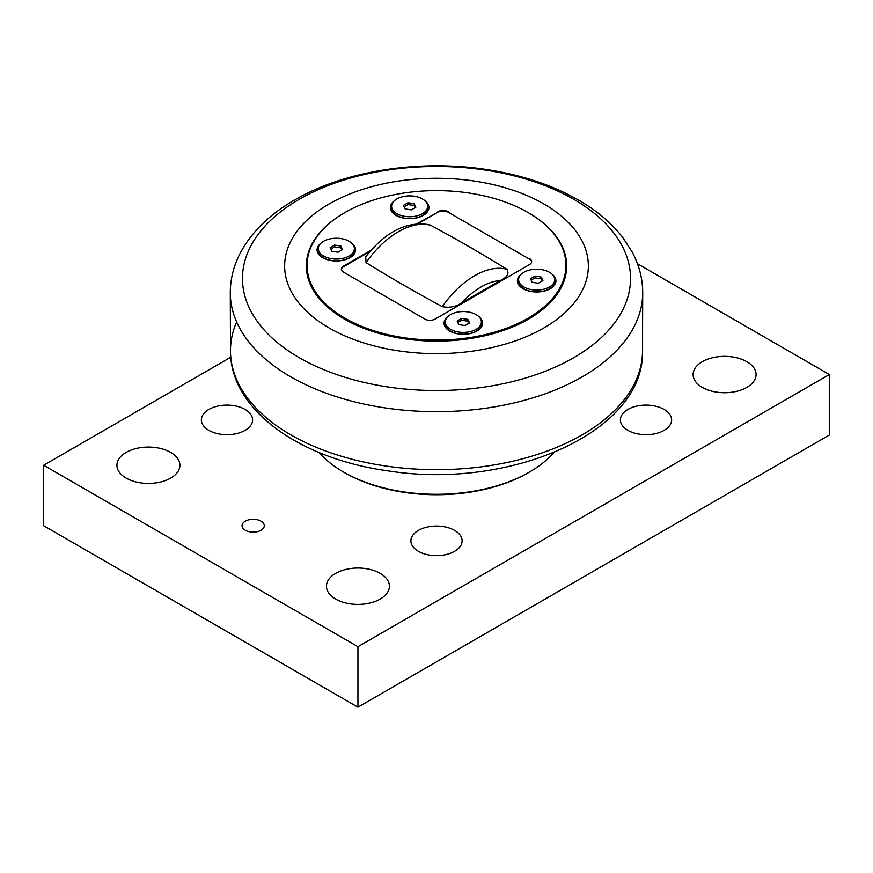 <?xml version="1.0" encoding="UTF-8"?>
<svg xmlns="http://www.w3.org/2000/svg" width="873" height="873" viewBox="0 0 873 873"><rect width="100%" height="100%" fill="white"/><g stroke="black" fill="none" stroke-linecap="round" stroke-linejoin="round"><path stroke-width="1.31" d="M535.018 276.064L541.205 277.025L542.875 280.604L538.335 283.223L532.137 282.263L530.478 278.683L535.018 276.064L535.018 277.876L531.144 280.113M541.205 277.025L541.205 278.836L535.018 277.876M542.209 280.986L541.205 278.836M554.726 279.644L554.726 281.455A18.06 10.421 180 0 1 549.444 288.832A18.06 10.421 180 0 1 529.758 291.091A18.06 10.421 180 0 1 518.617 281.455L518.617 279.644A18.06 10.421 180 0 1 523.909 272.267A18.06 10.421 180 0 1 543.584 270.008A18.06 10.421 180 0 1 554.726 279.644A18.06 10.421 180 0 1 549.444 287.01A18.06 10.421 180 0 1 529.758 289.269A18.06 10.421 180 0 1 518.617 279.644M550.023 288.865A18.519 10.694 0 0 0 554.693 278.989M518.649 278.989A18.519 10.694 0 0 0 523.32 288.865M334.665 245.073L340.863 246.033L342.522 249.602L337.982 252.221L331.795 251.271L330.125 247.692L334.665 245.073L334.665 246.884L330.791 249.121M340.863 246.033L340.863 247.845L334.665 246.884M341.856 249.994L340.863 247.845M354.383 248.652L354.383 250.464A18.06 10.421 180 0 1 349.091 257.83A18.06 10.421 180 0 1 329.416 260.089A18.06 10.421 180 0 1 318.274 250.464L318.274 248.652A18.06 10.421 180 0 1 323.556 241.275A18.06 10.421 180 0 1 343.242 239.016A18.06 10.421 180 0 1 354.383 248.652A18.06 10.421 180 0 1 349.091 256.018A18.06 10.421 180 0 1 329.416 258.277A18.06 10.421 180 0 1 318.274 248.652M349.68 257.873A18.519 10.694 0 0 0 354.351 247.997M318.307 247.997A18.519 10.694 0 0 0 322.977 257.873M461.686 318.405L467.873 319.365L469.543 322.934L465.003 325.553L458.805 324.603L457.146 321.024L461.686 318.405L461.686 320.216L457.812 322.453M467.873 319.365L467.873 321.177L461.686 320.216M468.877 323.316L467.873 321.177M481.394 321.984L481.394 323.796A18.06 10.421 180 0 1 476.112 331.162A18.06 10.421 180 0 1 456.426 333.421A18.06 10.421 180 0 1 445.285 323.796L445.285 321.984A18.06 10.421 180 0 1 450.577 314.607A18.06 10.421 180 0 1 470.252 312.348A18.06 10.421 180 0 1 481.394 321.984A18.06 10.421 180 0 1 476.112 329.35A18.06 10.421 180 0 1 456.426 331.609A18.06 10.421 180 0 1 445.285 321.984M476.691 331.205A18.519 10.694 0 0 0 481.361 321.329M445.317 321.329A18.519 10.694 0 0 0 449.988 331.205M407.997 202.732L414.195 203.693L415.854 207.272L411.314 209.891L405.127 208.931L403.457 205.351L407.997 202.732L407.997 204.544L404.123 206.781M414.195 203.693L414.195 205.504L407.997 204.544M415.188 207.654L414.195 205.504M427.715 206.312L427.715 208.123A18.06 10.421 180 0 1 422.423 215.5A18.06 10.421 180 0 1 402.748 217.759A18.06 10.421 180 0 1 391.606 208.123L391.606 206.312A18.06 10.421 180 0 1 396.888 198.935A18.06 10.421 180 0 1 416.574 196.676A18.06 10.421 180 0 1 427.715 206.312A18.06 10.421 180 0 1 422.423 213.678A18.06 10.421 180 0 1 402.748 215.937A18.06 10.421 180 0 1 391.606 206.312M423.012 215.533A18.519 10.694 0 0 0 427.683 205.657M391.639 205.657A18.519 10.694 0 0 0 396.309 215.533M543.879 203.966A151.858 87.671 0 0 0 329.121 203.966A151.858 87.671 0 0 0 329.121 327.953A151.858 87.671 0 0 0 543.879 327.953A151.858 87.671 0 0 0 543.879 203.966M528.296 212.663A130.186 75.165 180 0 1 528.558 212.816A130.186 75.165 180 0 1 528.558 319.103A130.186 75.165 180 0 1 344.442 319.103A130.186 75.165 180 0 1 344.442 212.816A130.186 75.165 180 0 1 344.704 212.663M553.951 452.498A131.485 75.907 180 0 1 529.475 472.053A131.485 75.907 180 0 1 343.526 472.053A131.485 75.907 180 0 1 319.049 452.498M528.165 472.817A129.63 74.849 180 0 0 528.165 472.806L529.475 472.053L528.165 472.817A129.63 74.849 180 0 1 344.835 472.806L343.526 472.053M637.465 263.744L829.35 374.528L357.93 646.697L43.65 465.254L230.767 357.221M208.865 430.345A25.623 14.797 180 0 1 201.357 419.891A25.623 14.797 180 0 1 217.181 406.218A25.623 14.797 180 0 1 245.095 409.426A25.623 14.797 180 0 1 252.603 419.891A25.623 14.797 180 0 1 236.779 433.554A25.623 14.797 180 0 1 208.865 430.345M418.385 551.31A25.623 14.797 180 0 1 410.877 540.856A25.623 14.797 180 0 1 426.701 527.183A25.623 14.797 180 0 1 454.615 530.391A25.623 14.797 180 0 1 462.123 540.856A25.623 14.797 180 0 1 446.299 554.519A25.623 14.797 180 0 1 418.385 551.31M627.905 430.345A25.623 14.797 180 0 1 620.397 419.891A25.623 14.797 180 0 1 636.221 406.218A25.623 14.797 180 0 1 664.135 409.426A25.623 14.797 180 0 1 671.643 419.891A25.623 14.797 180 0 1 655.819 433.554A25.623 14.797 180 0 1 627.905 430.345M702.329 387.383A31.483 18.18 180 0 1 693.107 374.528A31.483 18.18 180 0 1 724.59 356.348A31.483 18.18 180 0 1 756.073 374.528A31.483 18.18 180 0 1 736.637 391.322A31.483 18.18 180 0 1 702.329 387.383M126.148 478.098A31.483 18.18 180 0 1 116.927 465.254A31.483 18.18 180 0 1 148.41 447.074A31.483 18.18 180 0 1 179.893 465.254A31.483 18.18 180 0 1 160.457 482.049A31.483 18.18 180 0 1 126.148 478.098M335.669 599.074A31.483 18.18 180 0 1 326.447 586.22A31.483 18.18 180 0 1 357.93 568.039A31.483 18.18 180 0 1 389.413 586.22A31.483 18.18 180 0 1 369.977 603.014A31.483 18.18 180 0 1 335.669 599.074M245.313 530.271A11.109 6.417 180 0 1 242.061 525.732A11.109 6.417 180 0 1 253.17 519.315A11.109 6.417 180 0 1 264.279 525.732A11.109 6.417 180 0 1 257.426 531.657A11.109 6.417 180 0 1 245.313 530.271M43.65 465.254L43.65 525.732L357.93 707.185L829.35 435.016L829.35 374.528M357.93 707.185L357.93 646.697M531.624 261.878A7.41 4.278 0 0 0 529.475 259.15L448.286 212.281A7.41 4.278 0 0 0 437.81 212.281L418.243 223.575M370.283 251.271L343.526 266.712A7.41 4.278 0 0 0 341.376 269.441M461.697 302.822C456.197 306.772 449.726 308.038 442.273 306.63C415.974 292.477 390.569 277.81 366.049 262.62L365.7 256.869C385.473 231.705 406.632 220.989 429.2 224.699L430.727 225.289C457.026 239.442 482.431 254.108 506.951 269.299C509.396 273.598 507.191 277.33 500.349 280.506L461.697 302.822A67.963 39.241 -60 0 1 500.349 280.506M448.286 212.281L529.475 259.15M343.526 266.712L343.526 266.112A7.41 4.278 0 0 0 341.354 269.135A7.41 4.278 0 0 0 343.526 272.158L424.714 319.027A7.41 4.278 0 0 0 435.191 319.027L529.475 264.595A7.41 4.278 0 0 0 531.646 261.573A7.41 4.278 0 0 0 529.475 258.55M344.966 318.198A129.444 74.74 180 0 1 344.966 212.51A129.444 74.74 180 0 1 528.034 212.51A129.444 74.74 180 0 1 528.034 318.198A129.444 74.74 180 0 1 344.966 318.198M343.526 266.112L371.374 250.027M417.076 223.652L437.81 212.281M448.286 211.681A7.41 4.278 0 0 0 437.81 211.681M551.922 274.057A19.261 11.12 180 0 1 550.296 288.712L550.296 288.712A19.261 11.12 180 0 1 523.058 288.712A19.261 11.12 180 0 1 521.421 274.057M351.579 243.065A19.261 11.12 180 0 1 349.942 257.721L349.942 257.721A19.261 11.12 180 0 1 322.704 257.721A19.261 11.12 180 0 1 321.078 243.065M478.59 316.397A19.261 11.12 180 0 1 476.964 331.053L476.964 331.053A19.261 11.12 180 0 1 449.726 331.053A19.261 11.12 180 0 1 448.089 316.397M424.911 200.725A19.261 11.12 180 0 1 423.274 215.38L423.274 215.38A19.261 11.12 180 0 1 396.036 215.38A19.261 11.12 180 0 1 394.41 200.725M573.703 199.284A194.035 112.028 180 0 1 573.703 357.712A194.035 112.028 180 0 1 299.297 357.712A194.035 112.028 180 0 1 299.297 199.284A194.035 112.028 180 0 1 573.703 199.284M230.286 292.04A206.224 119.055 0 0 0 436.5 411.663A206.224 119.055 0 0 0 642.714 292.04C642.539 278.116 639.025 264.77 632.183 252.002L622.58 237.238C612.289 224.045 598.987 212.477 582.684 202.536C555.577 186.178 523.625 175.189 486.807 169.558C419.651 159.137 344.649 170.704 294.517 200.037C270.063 214.071 252.166 231.4 240.806 252.024C233.975 264.781 230.461 278.127 230.286 292.04L230.494 351.808A206.017 118.935 180 0 1 236.627 321.919M642.506 351.808A206.017 118.935 180 0 1 436.5 469.685A206.017 118.935 180 0 1 230.494 351.808C230.712 409.895 299.57 458.587 386.859 470.689C508.293 490.571 643.859 433.041 642.506 351.808L642.714 292.04M366.049 262.62A77.217 44.588 -60 0 1 430.727 225.289M506.951 269.299A77.217 44.588 120 0 0 442.273 306.63"/></g></svg>

